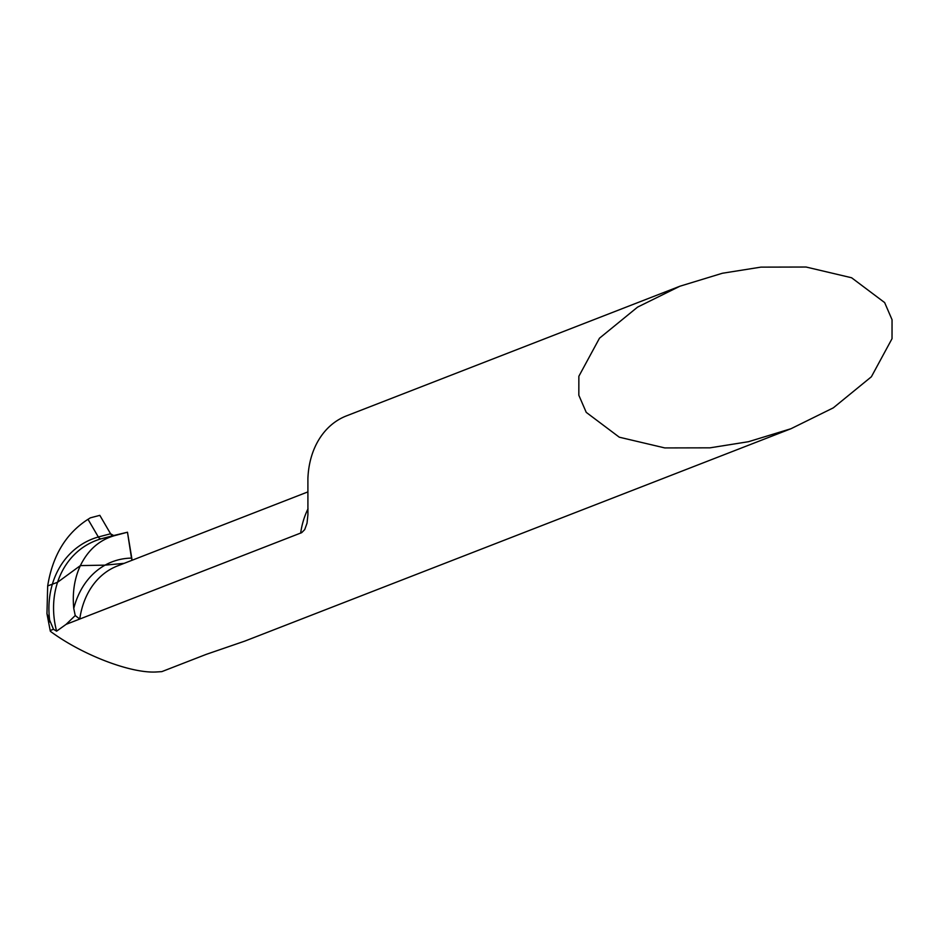 <?xml version="1.0" encoding="UTF-8"?>
<svg xmlns="http://www.w3.org/2000/svg" width="939" height="939" viewBox="0 0 939 939"><rect width="100%" height="100%" fill="white"/><g stroke="black" fill="none" stroke-linecap="round" stroke-linejoin="round"><path stroke-width="1.41" d="M679.895 286.231L722.408 273.249L760.895 267.134L806.085 267.028L851.591 277.756L884.644 302.581L892.05 319.718L892.027 338.686L871.392 376.762L833.304 407.855L790.99 428.724L748.477 441.706L709.99 447.833L664.8 447.926L619.294 437.198L586.241 412.374L578.835 395.249L578.858 376.269L599.493 338.193L637.581 307.112L679.895 286.231L346.397 415.907A86.541 67.056 68.8 0 0 307.898 478.655L307.922 514.736L307.03 523.164L304.706 529.619L301.701 532.648L79.768 619.036L75.237 615.561L73.758 608.437C72.256 592.65 74.463 578.365 80.378 565.595L57.561 582.286L47.678 585.924L57.561 582.286L80.378 565.595C88.395 549.221 100.461 539.056 116.577 535.113L127.481 532.225L113.654 535.535A5.775 3.51 88.9 0 1 110.579 533.775L99.827 515.347L90.367 517.835L88.008 519.314L98.325 536.979L110.579 533.775M73.758 608.437A92.304 71.528 -111.2 0 1 105.074 565.137L80.378 565.595L105.074 565.137L124.194 563.33M790.99 428.724L244.75 641.126L206.169 654.389L161.813 671.631L156.32 671.972C130.861 673.568 82.163 654.894 50.401 631.337L50.19 630.539L53.476 629.259L56.598 631.172L66.106 624.353L79.768 619.036A86.541 67.056 -111.2 0 1 117.422 565.959L307.781 491.942M75.237 615.561L66.106 624.353M53.476 629.259L46.95 613.695L50.19 630.539M46.95 613.695L47.678 585.924C52.572 555.63 66.012 533.422 88.008 519.314M115.967 535.253L101.4 538.74L113.654 535.535M56.598 631.172A83.266 71.646 63.9 0 1 57.561 582.286A83.266 71.646 63.9 0 1 101.4 538.74A5.775 3.51 88.9 0 1 98.325 536.979A86.212 74.181 63.9 0 0 52.244 584.645A86.212 74.181 63.9 0 0 49.896 622.029M127.481 532.225L131.483 558.095A5.775 3.51 -91.1 0 0 132.117 560.254L127.481 532.225L113.654 535.535L110.579 533.775L99.827 515.347M300.656 533.152A86.541 67.056 -111.2 0 1 308.027 508.821M105.074 565.137A92.304 71.528 -111.2 0 1 131.483 558.095"/></g></svg>
